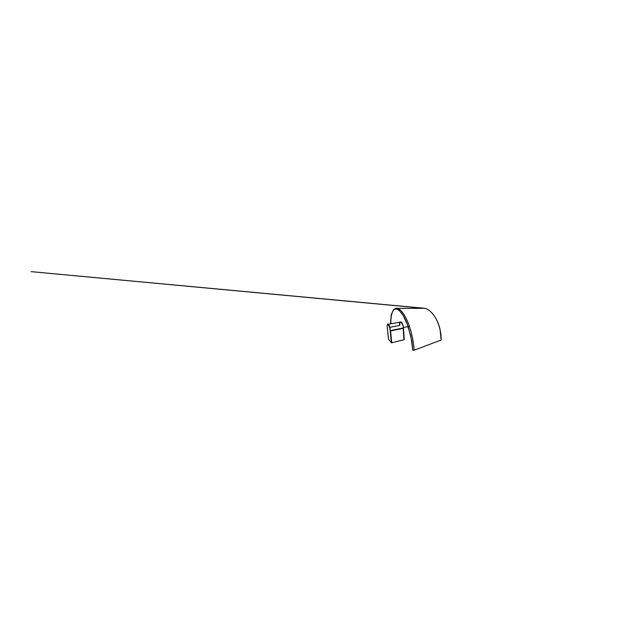 <?xml version="1.0" encoding="UTF-8"?>
<svg xmlns="http://www.w3.org/2000/svg" width="622" height="622" viewBox="0 0 622 622"><rect width="100%" height="100%" fill="white"/><g stroke="black" fill="none" stroke-linecap="round" stroke-linejoin="round"><path stroke-width="0.93" d="M399.946 322.212L400.918 322.025L402.924 324.964L403.491 328.292L390.219 330.99L403.18 328.354L404.269 339.659L391.432 342.839L388.525 339.239L387.312 328.082L388.525 339.239L391.432 342.839L390.188 330.616L403.468 327.926L402.924 324.964L400.918 322.04C400.133 321.667 399.651 322.274 399.472 323.844L399.759 325.423L389.916 327.296M389.613 327.499L390.188 330.616L389.955 327.436L388.61 324.871L387.677 324.186L387.187 326.107C387.249 324.451 387.584 323.844 388.167 324.303L389.613 327.499M387.957 324.171L388.501 324.256L389.955 327.436L388.501 324.241L387.957 324.171M387.281 327.802L387.187 326.107L387.281 327.802M399.759 325.423L399.892 322.305M402.924 324.964L401.213 321.971L400.552 321.901L401.765 322.491L402.924 324.964M403.491 328.292L404.246 339.363L403.491 328.292M403.973 339.736L403.18 328.354L390.562 330.927L391.759 342.753L403.973 339.736M400.063 322.095L401.462 322.561L402.613 325.018L401.462 322.546L400.257 321.947M390.562 330.927L391.432 342.839L390.562 330.927M388.004 324.124L388.944 324.808L389.955 327.436L389.154 325.213M390.406 323.914L391.3 314.468L393.524 310.028C394.659 309.025 395.856 308.784 397.116 309.297C398.546 309.795 400.109 311.194 401.804 313.472C402.745 314.802 404.518 317.329 406.804 322.942L410.87 336.277L412.79 350.147L414.081 350.264C413.692 341.307 411.165 330.15 407.775 322.009C404.378 313.861 400.514 309.204 397.606 308.388C392.777 307.12 390.647 314.724 390.857 323.837C390.709 317.788 391.533 313.255 393.329 310.23M412.814 350.163L411.772 340.77L408.094 326.309L403.204 315.478L397.606 308.388C400.514 309.204 404.378 313.861 407.775 322.009C411.165 330.15 413.692 341.307 414.081 350.264L441.161 339.993C441.34 333.034 439.287 324.754 435.936 318.651C432.57 312.547 428.263 308.947 424.632 308.294L421.973 308.302M409.447 326.449L403.421 327.413M397.606 308.388L424.632 308.294C428.263 308.947 432.57 312.547 435.936 318.651C439.287 324.754 441.34 333.034 441.161 339.993L439.995 329.092C438.471 323.059 436.691 320.089 436.255 319.195L435.081 317.181M388.167 324.303L401.213 321.971M423.87 308.302L31.1 271.643L424.632 308.294"/></g></svg>
